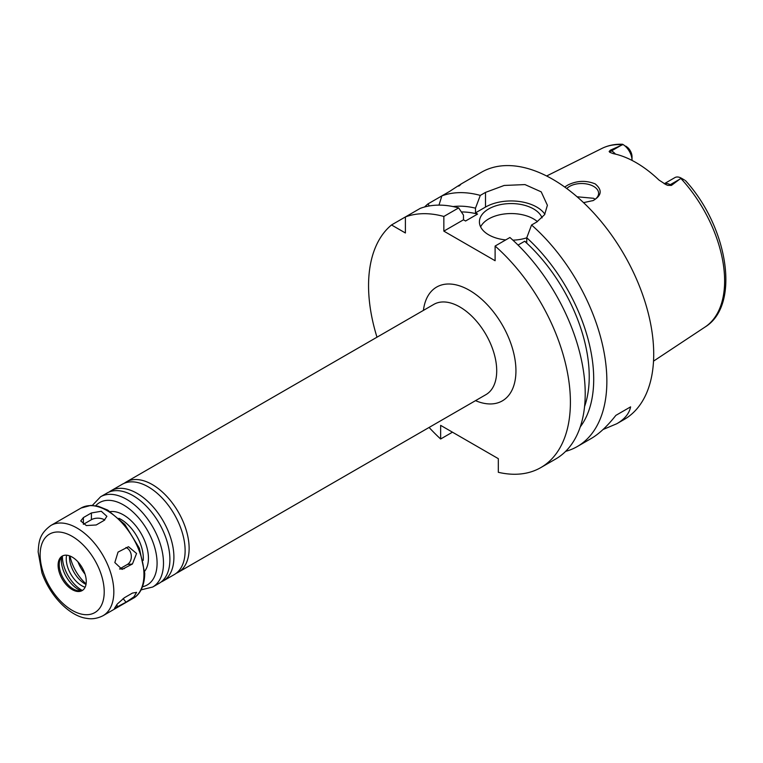 <?xml version="1.0" encoding="UTF-8"?>
<svg xmlns="http://www.w3.org/2000/svg" width="763" height="763" viewBox="0 0 763 763"><rect width="100%" height="100%" fill="white"/><g stroke="black" fill="none" stroke-linecap="round" stroke-linejoin="round"><path stroke-width="1.14" d="M132.438 564L122.09 569.389L114.832 562.55L118.027 552.107L128.489 546.709L136.567 553.48L132.438 564L127.373 564.448A9.061 7.144 84.9 0 0 131.293 555.617A9.061 7.144 84.9 0 0 125.952 547.529M119.553 568.969L127.373 564.448M126.029 602.198L114.479 608.34L117.368 603.962L124.426 597.706L132.438 593.08L136.615 592.355L133.868 596.904L126.029 602.198L123.11 598.564M104.216 520.347L96.214 524.973L86.333 525.554L80.744 520.948L83.396 517.572L91.407 512.955L101.279 511.258L106.877 516.322L104.216 520.347M104.731 520.023A9.061 5.236 0 0 0 91.407 519.698L83.396 524.324L83.396 517.572M176.253 573.251A52.113 30.081 -120 0 0 178.332 572.231A52.113 30.081 -120 0 0 189.129 548.378A52.113 30.081 -120 0 0 166.382 495.931A52.113 30.081 -120 0 0 126.229 481.978A52.113 30.081 -120 0 0 124.302 483.265M161.031 582.035A52.113 30.081 -120 0 0 163.11 581.015L174.336 574.539A52.113 30.081 -120 0 0 185.123 550.686A52.113 30.081 -120 0 0 183.511 537.295A52.113 30.081 -120 0 0 159.066 494.958A52.113 30.081 -120 0 0 122.223 484.286L111.007 490.762A52.113 30.081 -120 0 0 109.08 492.049M163.11 581.015A52.113 30.081 -120 0 0 173.907 557.162A52.113 30.081 -120 0 0 151.16 504.725A52.113 30.081 -120 0 0 111.007 490.762M141.117 589.856L152.705 587.024L159.114 583.333A52.113 30.081 -120 0 0 169.901 559.47A52.113 30.081 -120 0 0 168.289 546.079A52.113 30.081 -120 0 0 143.845 503.752A52.113 30.081 -120 0 0 107.001 493.07L100.592 496.77L92.352 505.392M86.267 581.482A19.914 11.502 -120 0 0 77.568 561.434A19.914 11.502 -120 0 0 62.223 556.103A19.914 11.502 -120 0 0 62.223 579.098A19.914 11.502 -120 0 0 82.137 590.591A19.914 11.502 -120 0 0 86.267 581.482M62.804 555.807A19.914 11.502 -120 0 0 60.143 559.308A19.914 11.502 -120 0 0 63.348 578.449A19.914 11.502 -120 0 0 78.322 590.791A19.914 11.502 -120 0 0 82.681 590.247M61.555 556.952A23.968 13.839 -120 0 0 81.059 590.753M62.413 556.103A27.411 15.823 -120 0 0 82.232 590.428M66.61 555.197A21.974 12.685 -120 0 0 85.113 587.243M69.49 555.836A21.974 12.685 -120 0 0 86 584.439M70.015 556.027A31.722 18.312 -120 0 0 86.095 583.886M77.94 561.835A27.191 15.699 -120 0 0 85.027 574.119M429.092 427.452A142.729 82.404 -120 0 0 440.642 439.002L440.642 425.363L498.315 458.658L498.315 472.297A142.729 82.404 -120 0 0 540.843 467.576A142.729 82.404 -120 0 0 566.899 369.769A142.729 82.404 -120 0 0 495.111 246.048L495.111 260.727L443.847 231.132L443.847 216.454A142.729 82.404 -120 0 0 405.401 216.94L405.401 232.982L391.505 224.961A142.729 82.404 -120 0 0 376.989 337.198M564.696 187.03L567.939 184.989C576.933 180.583 586.013 180.221 595.178 183.883C602.436 189.939 601.778 195.49 593.223 200.535L583.552 202.643M592.746 200.745A16.996 9.814 0 0 0 598.612 193.325A16.996 9.814 0 0 0 593.633 186.391A16.996 9.814 0 0 0 566.785 188.547M595.111 199.296L593.633 198.294L577.066 196.778M684.468 179.992L681.187 178.103L671.411 185.409L670.21 184.713A13.047 7.535 -120 0 0 665.975 183.463A13.047 7.535 -120 0 0 664.287 183.778M625.832 146.143L627.768 147.574A8.517 4.921 60 0 1 632.022 156.673L632.022 160.373A13.047 7.535 -120 0 0 623.037 144.531L622.579 144.264C615.073 143.959 608.197 145.342 601.921 148.432L546.623 175.995M621.34 145.228L611.583 150.864L610.381 150.177L623.037 144.531M610.381 150.177L609.141 151.503L609.79 152.295L613.223 153.621A104.283 60.21 -120 0 1 658.955 180.03L665.937 184.598L667.768 185.352L671.411 185.409M681.187 178.103A13.047 7.535 -120 0 0 674.902 177.598L664.239 183.749M630.61 406.86L615.875 415.368L630.61 406.86C629.275 413.527 624.668 419.154 616.781 423.742L603.037 429.521M565.65 451.353A142.729 82.404 -120 0 0 577.295 446.536L591.153 438.534C599.079 433.928 607.319 426.202 615.875 415.368M452.459 432.182L440.642 439.002M429.321 205.943L427.957 203.912A142.729 82.404 -120 0 0 424.571 206.992M427.957 203.912L441.853 195.891L438.983 205.123M458.792 186.115C463.217 182.681 460.251 184.398 449.893 191.246L441.853 195.891A142.729 82.404 -120 0 1 480.299 195.404L485.497 192.4L504.181 185.457L524.973 184.589L541.215 191.856L547.386 205.276L544.629 214.622L536.761 222.004L531.563 224.999L526.756 237.77L526.756 242.462L524.667 241.251L518.048 245.076M577.295 446.536A142.729 82.404 -120 0 0 606.862 381.195A142.729 82.404 -120 0 0 531.563 224.999M616.781 423.742L624.153 419.488A142.729 82.404 -120 0 0 653.71 354.146A142.729 82.404 -120 0 0 591.411 210.502A142.729 82.404 -120 0 0 481.415 172.266L460.509 184.331M443.847 216.454L458.658 207.898L463.475 215.109L463.475 219.801L465.564 221.003L477.571 214.069A124.607 71.941 -120 0 0 461.367 211.952M477.571 214.069L475.492 212.858L475.492 208.165A130.94 75.594 -120 0 0 453.079 206.573M391.505 224.961L420.213 208.385A142.729 82.404 -120 0 1 458.658 207.898M540.843 467.576L555.655 459.03A142.729 82.404 -120 0 0 581.711 361.223A142.729 82.404 -120 0 0 509.922 237.493L495.111 246.048M475.492 208.165L480.299 195.404M580.271 426.87A130.94 75.594 -120 0 0 526.756 237.77M537.41 221.613A31.722 18.312 0 0 0 506.107 213.783A31.722 18.312 0 0 0 480.614 226.878M505.716 239.925A31.722 18.312 180 0 1 488.701 234.832A31.722 18.312 180 0 1 479.412 221.88A31.722 18.312 180 0 1 507.643 203.673A31.722 18.312 180 0 1 542.083 217.865M526.756 237.818A31.722 18.312 180 0 1 512.889 240.164M544.877 214.231A36.252 20.925 0 0 0 485.497 207.078L475.492 212.858M463.475 219.801L443.847 231.132M584.563 406.545A124.607 71.941 -120 0 0 524.667 241.251M119.743 569.045L124.426 568.626M116.529 604.964L118.027 606.823M91.407 519.698L91.407 512.955M178.332 572.231L485.926 394.643A52.113 30.081 -120 0 0 496.713 370.789A52.113 30.081 -120 0 0 473.966 318.352A52.113 30.081 -120 0 0 433.813 304.389L126.229 481.978M475.521 400.651A65.704 37.931 -120 0 0 515.941 370.789A65.704 37.931 -120 0 0 472.507 292.191A65.704 37.931 -120 0 0 423.417 310.398M152.705 587.024A52.113 30.081 -120 0 0 163.492 563.17A52.113 30.081 -120 0 0 140.745 510.733A52.113 30.081 -120 0 0 100.592 496.77M142.509 586.766A47.573 27.468 -120 0 0 157.083 563.17A47.573 27.468 -120 0 0 133.43 512.421A47.573 27.468 -120 0 0 95.728 505.735M144.703 571.201A35.346 20.41 -120 0 0 148.432 558.182A35.346 20.41 -120 0 0 135.614 525.573A35.346 20.41 -120 0 0 110.301 511.62M143.225 560.385A31.722 18.312 -120 0 0 143.31 558.182A31.722 18.312 -120 0 0 118.923 518.306M143.949 574.453A52.113 30.081 -120 0 0 121.203 522.016A52.113 30.081 -120 0 0 81.05 508.053L90.854 505.392L98.255 506.25L107.736 510.094L124.836 524.419L139.362 548.187L144.751 573.347C144.455 588.502 138.151 595.789 133.163 598.316A52.113 30.081 -120 0 0 143.949 574.453M113.83 591.85A52.113 30.081 -120 0 0 91.083 539.403A52.113 30.081 -120 0 0 50.93 525.449C39.047 534.062 38.865 542.102 38.15 551.878L41.936 572.879C50.978 598.23 71.207 616.552 86.724 618.354C88.317 618.612 94.593 619.985 103.043 615.703A52.113 30.081 -120 0 0 113.83 591.85M104.216 591.85A45.313 26.161 -120 0 0 56.157 532.059A45.313 26.161 -120 0 0 56.157 596.141A45.313 26.161 -120 0 0 104.216 591.85M685.374 180.516C727.931 226.849 740.902 305.2 705.041 327.041A103.186 59.571 -120 0 0 724.621 280.908A103.186 59.571 -120 0 0 680.854 178.428M615.493 154.126A13.047 7.535 -120 0 0 611.583 150.864A6.8 3.92 -60 0 1 609.141 151.503M622.465 144.722A103.186 59.571 -120 0 0 601.921 148.432M679.976 179.086L670.21 184.713A6.8 3.92 120 0 1 667.768 185.352M485.497 207.078L485.497 192.4M81.05 508.053L50.93 525.449M133.163 598.316L103.043 615.703M705.041 327.041L653.519 361.147"/></g></svg>
